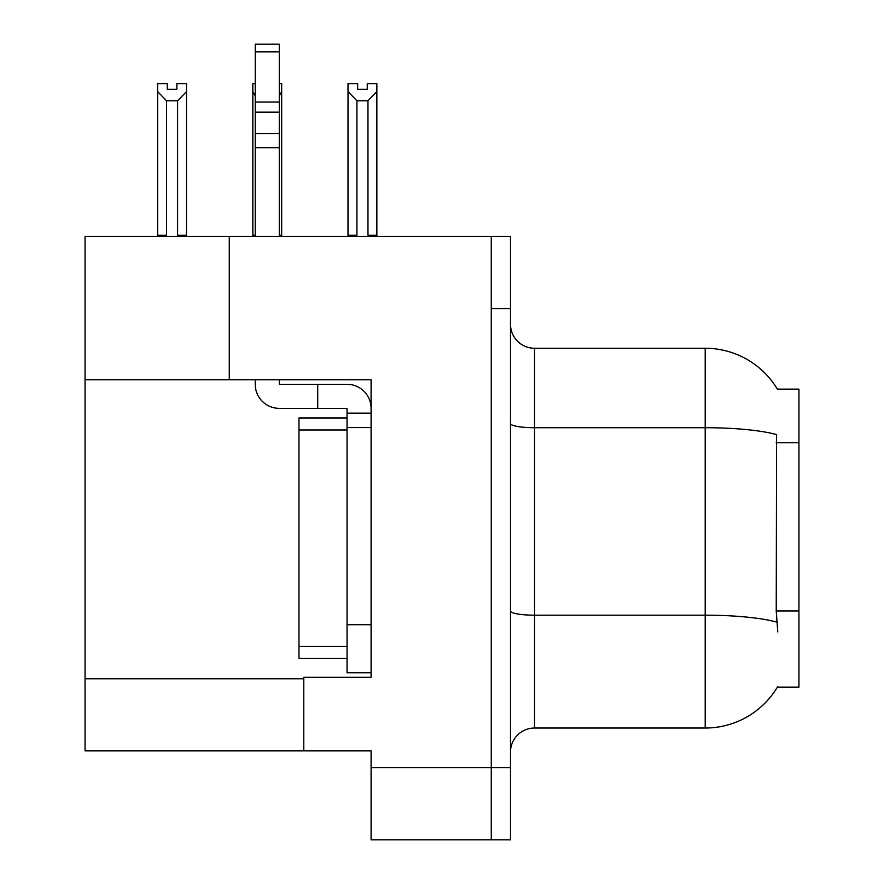 <?xml version="1.0" encoding="UTF-8"?>
<svg xmlns="http://www.w3.org/2000/svg" width="884" height="884" viewBox="0 0 884 884"><rect width="100%" height="100%" fill="white"/><g stroke="black" fill="none" stroke-linecap="round" stroke-linejoin="round"><path stroke-width="1.33" d="M229.276 379.744L371.092 379.744L371.092 624.679L347.047 624.679L347.047 672.746L371.092 672.746L371.092 624.679L371.092 677.31L303.787 677.31L303.787 750.87L85.063 750.87L85.063 379.744L229.276 379.744L229.276 236.492L491.272 236.492L491.272 839.8L371.092 839.8L371.092 767.688L491.272 767.688L491.272 839.8L510.499 839.8L510.499 767.688L491.272 767.688L491.272 308.593L510.499 308.593L510.499 767.688M303.787 750.87L371.092 750.87L371.092 767.688M229.276 236.492L85.063 236.492L85.063 379.744M777.345 389.126L798.937 389.126L798.937 687.166L777.345 687.166L777.765 686.459A84.124 84.124 0 0 1 705.2 728.029A84.124 84.124 0 0 0 777.345 687.166M510.499 752.063A24.034 24.034 0 0 1 534.544 728.029L705.2 728.029L705.2 348.263L534.544 348.263A24.034 24.034 0 0 1 510.499 324.218A24.034 24.034 0 0 0 534.544 348.263L534.544 728.029M777.522 389.424A84.124 84.124 0 0 0 705.2 348.263A84.124 84.124 0 0 1 777.522 389.424M777.765 631.883L776.229 610.999L776.572 434.585A84.124 14.608 180 0 0 705.2 427.712L534.544 427.712A24.034 4.177 -0 0 1 510.499 423.535M491.272 236.492L510.499 236.492L510.499 308.593M356.915 100.776L348.02 91.616L348.02 83.615L357.633 83.615L357.633 89.317L367.247 89.317L367.247 83.615L376.86 83.615L376.86 91.616L367.965 100.776L356.915 100.776L356.915 235.288L348.02 235.288L348.02 236.492M369.147 236.492L367.965 235.288L376.86 235.288L376.86 236.492L376.86 91.616M356.915 235.288L355.733 236.492M348.02 91.616L348.02 235.288M367.965 235.288L367.965 100.776M367.247 89.317L357.633 89.317M279.278 83.615L281.676 83.615L281.676 91.616L279.278 95.693M279.278 235.288L281.676 235.288L281.676 236.492M255.233 95.693L252.835 91.616L252.835 83.615L255.233 83.615M255.233 235.288L252.835 235.288L252.835 236.492M252.835 91.616L252.835 235.288M281.676 235.288L281.676 91.616M166.546 100.776L157.65 91.616L157.65 83.615L167.264 83.615L167.264 89.317L176.877 89.317L176.877 83.615L186.491 83.615L186.491 235.288L177.596 235.288L177.596 100.776L166.546 100.776L166.546 235.288L157.65 235.288L157.65 236.492M166.546 235.288L165.363 236.492M157.65 91.616L157.65 235.288M186.491 91.616L177.596 100.776M178.778 236.492L177.596 235.288M186.491 235.288L186.491 236.492M176.877 89.317L167.264 89.317M279.278 379.744L279.278 384.308L317.732 384.308L317.732 408.353L347.047 408.353L347.047 413.159L371.092 413.159M371.092 427.58L347.047 427.58L347.047 413.159M347.047 624.679L347.047 427.58M347.047 672.746L371.092 672.746M317.732 384.308L347.047 384.308A24.034 24.034 0 0 1 371.092 408.364M255.233 379.744L255.233 384.308A24.034 24.034 0 0 0 279.278 408.353L317.732 408.353M255.233 236.492L255.233 147.672L279.278 147.672L279.278 236.492M279.278 51.869L255.233 51.869L255.233 44.2L279.278 44.2L279.278 147.672M255.233 147.672L255.233 133.572L279.278 133.572M279.278 112.157L255.233 112.157L255.233 51.869M255.233 112.157L255.233 133.572M279.278 102.036L255.233 102.036M347.047 417.966L298.98 417.966L298.98 658.326L347.047 658.326M347.058 417.966L347.058 427.58M85.063 678.757L303.787 678.757M798.937 442.751L776.229 442.751M798.937 610.999L776.229 610.999M776.826 622.137A84.124 14.608 180 0 0 705.2 615.187L534.544 615.187A24.034 4.177 0 0 1 510.499 611.021M298.98 646.303L347.047 646.303M298.98 429.978L347.047 429.978"/></g></svg>
